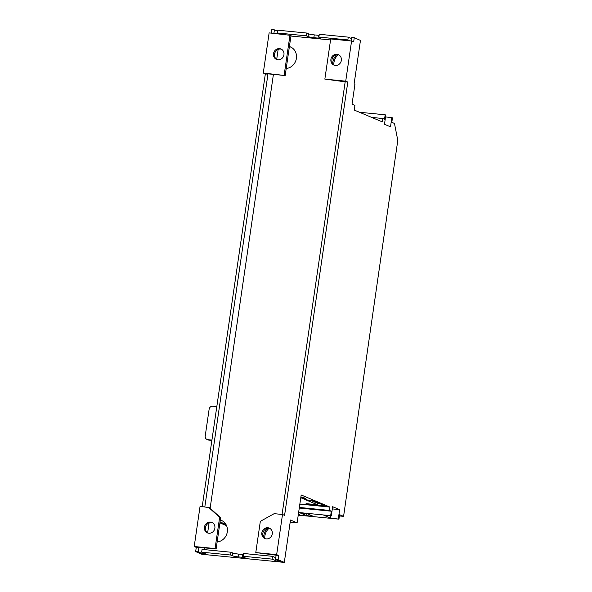 <?xml version="1.0" encoding="UTF-8"?>
<svg xmlns="http://www.w3.org/2000/svg" width="592" height="592" viewBox="0 0 592 592"><rect width="100%" height="100%" fill="white"/><g stroke="black" fill="none" stroke-linecap="round" stroke-linejoin="round"><path stroke-width="0.89" d="M332.312 508.898L339.645 509.668L332.63 506.715L331.298 515.935L330.669 515.669L331.313 511.207L329.448 510.422L329.929 507.07L301.18 494.971L297.11 522.884L290.494 520.02L284.308 562.4L201.857 554.267L195.656 551.581L196.27 547.4L194.206 546.505L200.059 506.352L209.442 507.618L220.668 517.778L216.11 549.006L197.846 547.208L198.875 547.652L198.268 551.84L203.433 554.075L203.589 553.009M271.299 33.1L271.809 29.6L274.414 29.859L277.655 31.258M202.227 506.567L265.342 73.933L263.27 73.038L269.131 32.886L291.035 35.394L285.181 75.547L266.918 73.741L267.947 74.192L204.832 506.819M284.308 562.4L278.107 559.714L278.721 555.533L255.781 552.58L260.332 521.345L274.163 513.664L282.51 514.485L284.574 515.38L347.793 82.073L345.721 81.178L351.581 41.026L353.646 41.921L354.26 37.733L360.461 40.419L354.112 83.916L354.941 84.279L352.04 104.133L354.941 105.383L354.253 110.068L382.232 121.848L382.713 118.496L384.534 119.266L385.177 114.796L385.814 115.063L384.482 124.283L390.505 126.814L391.837 117.601L392.466 117.867L391.823 122.329L394.472 123.447L397.794 140.385L343.582 516.365L339.593 514.692L338.95 519.154L330.543 518.067L323.839 515.247L331.298 515.935M212.41 522.714A5.668 5.202 -66.6 0 0 211.499 522.529A5.668 5.202 -66.6 0 0 205.727 526.51A5.668 5.202 -66.6 0 0 207.933 533.059M269.811 528.375A5.668 5.202 -66.6 0 0 268.901 528.197A5.668 5.202 -66.6 0 0 263.137 532.171A5.668 5.202 -66.6 0 0 265.334 538.72M281.481 49.247A5.668 5.202 -66.6 0 0 280.571 49.069A5.668 5.202 -66.6 0 0 274.799 53.051A5.668 5.202 -66.6 0 0 277.004 59.6M282.066 514.441L345.18 81.814L324.853 79.113L345.721 81.178M338.883 54.915A5.668 5.202 -66.6 0 0 337.973 54.73A5.668 5.202 -66.6 0 0 332.201 58.712A5.668 5.202 -66.6 0 0 334.406 65.261M267.873 527.746A5.668 5.202 -66.6 0 0 262.012 532.023A5.668 5.202 -66.6 0 0 264.802 538.528A5.668 5.202 -66.6 0 0 266.245 538.905A5.668 5.202 -66.6 0 0 272.105 534.628A5.668 5.202 -66.6 0 0 269.308 528.123A5.668 5.202 -66.6 0 0 267.873 527.746M194.206 546.505L215.074 548.562L219.632 517.334L220.668 517.778M208.406 507.174L219.632 517.334M210.471 522.085A5.668 5.202 -66.6 0 0 204.603 526.355A5.668 5.202 -66.6 0 0 207.4 532.867A5.668 5.202 -66.6 0 0 208.843 533.237A5.668 5.202 -66.6 0 0 214.704 528.967A5.668 5.202 -66.6 0 0 211.906 522.455A5.668 5.202 -66.6 0 0 210.471 522.085M255.781 552.58L276.656 554.637L282.51 514.485M216.11 549.006L215.074 548.562M278.721 555.533L276.656 554.637M196.27 547.4L198.875 547.652M339.645 509.668L338.321 518.888M317.534 503.637L320.398 503.903M310.504 500.329L317.578 503.311L317.379 504.717L306.057 503.651L307.144 504.103L324.719 505.716L312.413 500.536L307.233 499.974L302.823 498.116L305.731 498.331L300.899 496.903M299.848 504.103L329.929 507.07M300.78 497.724L317.379 504.717M290.176 522.196L297.11 522.884M207.629 532.867L209.08 522.891M220.313 520.198A11.344 10.412 113.4 0 1 221.904 520.627M264.787 538.35A11.344 10.412 113.4 0 1 269.168 528.227M203.433 554.075L206.83 554.408L201.657 552.173L230.621 555.03L232.279 555.747A4.536 0.511 -171.7 0 0 238.102 556.872L242.276 557.287A4.536 0.511 -171.7 0 0 245.118 557.227A4.536 0.511 -171.7 0 0 244.799 556.983L243.149 556.265L272.105 559.122L277.278 561.364L277.433 560.291M276.109 555.274L275.502 559.455L280.667 561.697L277.278 561.364M275.502 559.455L278.107 559.714M195.656 551.581L198.268 551.84M306.767 33.048L306.367 35.838L277.404 32.982L277.811 30.192L306.767 33.048L308.425 33.766A4.536 0.511 -171.7 0 0 314.256 34.891L318.429 35.305A4.536 0.511 -171.7 0 0 319.14 35.365M306.367 35.838L308.018 36.556A4.536 0.511 -171.7 0 0 313.849 37.681L318.022 38.095A4.536 0.511 -171.7 0 0 320.857 38.036A4.536 0.511 -171.7 0 0 320.538 37.792L318.888 37.074L319.295 34.284L348.259 37.141L351.493 38.547M230.621 555.03L231.028 552.24L232.686 552.958A4.536 0.511 -171.7 0 0 238.509 554.082L242.683 554.497A4.536 0.511 -171.7 0 0 243.393 554.556M351.137 40.981L351.648 37.481L354.26 37.733M273.904 33.359L274.414 29.859M348.259 37.141L347.852 39.93L350.013 40.87M318.888 37.074L347.852 39.93M276.701 59.407L278.151 49.425M273.415 74.385L210.123 508.239M204.092 549.583L204.344 547.852M265.342 73.933L267.947 74.192M345.18 81.814L347.793 82.073M263.27 73.038L285.181 75.547M324.853 79.113L330.706 38.961L351.581 41.026M243.149 556.265L243.556 553.476L272.512 556.332L275.754 557.738M272.105 559.122L272.512 556.332M201.657 552.173L202.064 549.383L231.028 552.24M330.565 39.953L290.946 36.045M277.404 32.982L279.565 33.914M286.21 68.494A11.344 10.412 -66.6 0 0 296.296 58.963A11.344 10.412 -66.6 0 0 290.465 46.923A11.344 10.412 -66.6 0 0 289.414 46.539M336.685 54.775A11.344 10.412 -66.6 0 0 332.8 63.751M267.614 528.234A11.344 10.412 -66.6 0 0 263.729 537.21M217.138 541.954A11.344 10.412 -66.6 0 0 227.224 532.423A11.344 10.412 -66.6 0 0 221.393 520.383A11.344 10.412 -66.6 0 0 220.342 519.998M289.384 46.731A11.344 10.412 113.4 0 1 290.975 47.16M333.858 64.891A11.344 10.412 113.4 0 1 338.239 54.767M371.695 117.408L382.713 118.496M359.462 112.258L385.177 114.796M391.837 117.601L385.54 116.935M339.408 515.958L343.582 516.365M298.235 515.136L338.95 519.154M298.62 512.509L330.669 515.669M298.324 514.552L299.759 514.692L298.383 514.115M300.344 512.99L306.663 515.654L313.323 516.305L307.004 513.649L300.344 512.99M306.952 513.641L306.663 515.654M330.854 515.891L330.543 518.067M299.271 508.04L331.313 511.207M299.36 507.448L329.448 510.422M336.944 54.286A5.668 5.202 -66.6 0 0 331.076 58.556A5.668 5.202 -66.6 0 0 333.873 65.068A5.668 5.202 -66.6 0 0 335.316 65.438A5.668 5.202 -66.6 0 0 341.177 61.168A5.668 5.202 -66.6 0 0 338.38 54.656A5.668 5.202 -66.6 0 0 336.944 54.286M284.145 75.103L290.006 34.95M279.542 48.625A5.668 5.202 -66.6 0 0 273.674 52.895A5.668 5.202 -66.6 0 0 276.471 59.407A5.668 5.202 -66.6 0 0 277.914 59.777A5.668 5.202 -66.6 0 0 283.775 55.507A5.668 5.202 -66.6 0 0 280.978 48.995A5.668 5.202 -66.6 0 0 279.542 48.625M302.956 497.162L302.823 498.116M225.108 523.232A4.988 0.54 -171.8 0 0 221.689 523.254A4.988 0.54 -171.8 0 0 222.037 523.513A4.988 0.54 -171.8 0 0 222.222 523.587A4.988 0.54 -171.8 0 0 225.922 524.401M226.196 524.889A4.988 0.54 -171.8 0 0 225.915 525.023A4.988 0.54 -171.8 0 0 226.262 525.282A4.988 0.54 8.2 0 0 226.425 525.348M225.078 523.187L219.95 522.684M216.805 406.623L212.743 406.216A3.404 3.123 -66.6 0 0 209.124 409.257L205.217 436.023A3.404 3.123 -66.6 0 0 207.859 439.678L211.921 440.078M206.993 439.456L208.029 439.9A3.404 3.123 -66.6 0 0 208.895 440.122L211.877 440.418M313.849 37.681L314.256 34.891M308.018 36.556L308.425 33.766M232.279 555.747L232.686 552.958M238.102 556.872L238.509 554.082M318.022 38.095L318.429 35.305M242.276 557.287L242.683 554.497M219.921 522.884L226.566 525.674L219.921 522.862M207.859 439.678L208.895 440.122"/></g></svg>
